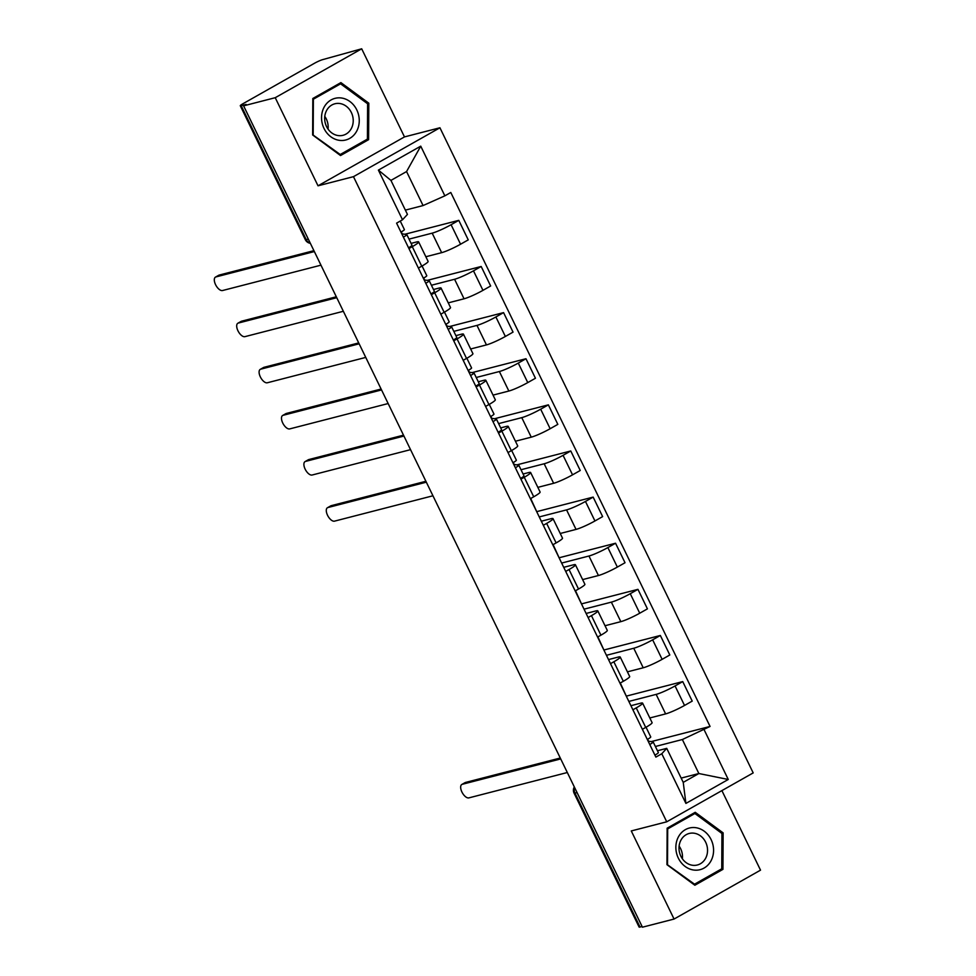 <?xml version="1.0" encoding="UTF-8"?>
<svg xmlns="http://www.w3.org/2000/svg" width="976" height="976" viewBox="0 0 976 976"><rect width="100%" height="100%" fill="white"/><g stroke="black" fill="none" stroke-linecap="round" stroke-linejoin="round"><path stroke-width="1.46" d="M361.693 48.8L275.232 97.698L243.597 105.847L642.428 927.2L674.062 919.05L631.277 830.942L666.73 821.804L753.191 772.907L439.932 127.771L404.479 136.908L361.693 48.8L322.617 59.646A6.612 0.744 -25.9 0 0 314.394 63.318L243.061 103.663A6.612 0.744 -25.9 0 0 240.291 105.737A6.612 0.744 -25.9 0 0 241.194 105.701L306.232 239.632A6.612 5.746 75.6 0 0 310.27 243.158M674.062 919.05L760.524 870.153L721.898 790.609M275.232 97.698L318.017 185.806L353.471 176.668L666.73 821.804M243.597 105.847L246.123 104.42L241.194 105.701M642.098 926.505L640.024 927.041A6.612 0.744 154.1 0 1 639.109 927.078L574.071 793.146A6.612 0.744 -25.9 0 0 574.986 793.11L640.024 927.041M649.809 717.97L665.62 713.895A15.213 1.72 -25.9 0 0 684.53 705.453L692.216 701.11L682.736 681.59L675.05 685.945A15.213 1.72 154.1 0 1 656.14 694.387L628.837 701.427M636.23 707.893L645.709 727.413A15.213 1.72 -25.9 0 0 652.09 722.643L642.611 703.135A15.213 1.72 154.1 0 1 636.23 707.893L632.899 709.784M645.709 727.413L642.367 729.304M626.641 696.047L682.736 681.59M626.824 697.267L620.297 682.993M630.911 705.697L640.512 703.22A15.213 1.72 154.1 0 1 642.611 703.135M627.422 671.842L643.221 667.779A15.213 1.72 -25.9 0 0 662.131 659.337L669.817 654.981L660.349 635.474L652.651 639.817A15.213 1.72 154.1 0 1 633.753 648.259L606.438 655.299M619.98 683.176L623.31 681.285A15.213 1.72 -25.9 0 0 629.691 676.527L620.211 657.007A15.213 1.72 154.1 0 1 613.843 661.777L610.5 663.668M604.242 649.931L660.349 635.474M604.425 651.138L597.898 636.877M608.512 659.581L618.125 657.104A15.213 1.72 154.1 0 1 620.211 657.007M605.022 625.726L620.834 621.651A15.213 1.72 -25.9 0 0 639.731 613.209L647.43 608.865L637.95 589.345L630.264 593.701A15.213 1.72 154.1 0 1 611.354 602.143L584.038 609.17M597.58 637.047L600.923 635.169A15.213 1.72 -25.9 0 0 607.292 630.398L597.812 610.891A15.213 1.72 154.1 0 1 591.444 615.649L588.101 617.54M581.842 603.802L637.95 589.345M582.025 605.022L575.498 590.748M586.125 613.453L595.726 610.976A15.213 1.72 154.1 0 1 597.812 610.891M582.623 579.598L598.434 575.523A15.213 1.72 -25.9 0 0 617.344 567.08L625.03 562.737L615.551 543.229L607.865 547.573A15.213 1.72 154.1 0 1 588.955 556.015L561.651 563.054M575.181 590.931L578.524 589.04A15.213 1.72 -25.9 0 0 584.892 584.282L575.425 564.762A15.213 1.72 154.1 0 1 569.045 569.533L565.702 571.411M559.443 557.686L615.551 543.229M559.626 558.894L553.111 544.62M563.725 567.324L573.327 564.848A15.213 1.72 154.1 0 1 575.425 564.762M560.224 533.482L576.035 529.407A15.213 1.72 -25.9 0 0 594.945 520.964L602.631 516.609L593.152 497.101L585.466 501.444A15.213 1.72 154.1 0 1 566.556 509.887L539.252 516.926M552.782 544.803L556.125 542.912A15.213 1.72 -25.9 0 0 562.505 538.154L553.026 518.646A15.213 1.72 154.1 0 1 546.645 523.404L543.315 525.295M537.056 511.558L593.152 497.101M537.227 512.778L530.712 498.504M541.326 521.208L550.928 518.732A15.213 1.72 154.1 0 1 553.026 518.646M537.837 487.353L553.636 483.279A15.213 1.72 -25.9 0 0 572.546 474.836L580.232 470.493L570.765 450.973L563.067 455.328A15.213 1.72 154.1 0 1 544.169 463.771L521.001 469.737M530.395 498.687L533.726 496.796A15.213 1.72 -25.9 0 0 540.106 492.026L530.627 472.518A15.213 1.72 154.1 0 1 524.258 477.276L520.916 479.167M516.865 464.869L570.765 450.973M523.075 474.007L528.541 472.604A15.213 1.72 154.1 0 1 530.627 472.518M515.438 441.225L531.249 437.163A15.213 1.72 -25.9 0 0 550.147 428.72L557.833 424.365L548.366 404.857L540.68 409.2A15.213 1.72 154.1 0 1 521.77 417.643L498.602 423.608M507.996 452.559L511.326 450.668A15.213 1.72 -25.9 0 0 517.707 445.91L508.228 426.39A15.213 1.72 154.1 0 1 501.859 431.16L498.516 433.051M494.466 418.741L548.366 404.857M500.688 427.891L506.141 426.488A15.213 1.72 154.1 0 1 508.228 426.39M493.039 395.109L508.85 391.034A15.213 1.72 -25.9 0 0 527.76 382.592L535.446 378.249L525.966 358.729L518.28 363.084A15.213 1.72 154.1 0 1 499.37 371.527L476.215 377.492M485.597 406.431L488.939 404.552A15.213 1.72 -25.9 0 0 495.308 399.782L485.841 380.274A15.213 1.72 154.1 0 1 479.46 385.032L476.117 386.923M472.067 372.625L525.966 358.729M478.289 381.762L483.742 380.359A15.213 1.72 154.1 0 1 485.841 380.274M470.639 348.981L486.451 344.906A15.213 1.72 -25.9 0 0 505.361 336.464L513.047 332.121L503.567 312.613L495.881 316.956A15.213 1.72 154.1 0 1 476.971 325.398L453.816 331.364M463.197 360.315L466.54 358.424A15.213 1.72 -25.9 0 0 472.921 353.666L463.441 334.146A15.213 1.72 154.1 0 1 457.061 338.916L453.73 340.795M449.668 326.496L503.567 312.613M455.89 335.646L461.343 334.231A15.213 1.72 154.1 0 1 463.441 334.146M448.252 302.865L464.051 298.79A15.213 1.72 -25.9 0 0 482.961 290.348L490.647 285.992L481.18 266.485L473.482 270.828A15.213 1.72 154.1 0 1 454.584 279.27L431.416 285.248M440.81 314.187L444.141 312.296A15.213 1.72 -25.9 0 0 450.522 307.538L441.042 288.03A15.213 1.72 154.1 0 1 434.674 292.788L431.331 294.679M427.281 280.368L481.18 266.485M433.49 289.518L438.956 288.115A15.213 1.72 154.1 0 1 441.042 288.03M425.853 256.737L441.652 252.662A15.213 1.72 -25.9 0 0 460.562 244.22L468.248 239.876L458.781 220.356L451.095 224.712A15.213 1.72 154.1 0 1 432.185 233.154L409.017 239.12M418.411 268.071L421.742 266.18A15.213 1.72 -25.9 0 0 428.122 261.422L418.643 241.902A15.213 1.72 154.1 0 1 412.275 246.66L408.932 248.551M404.881 234.252L458.781 220.356M411.103 243.39L416.557 241.987A15.213 1.72 154.1 0 1 418.643 241.902M681.163 778.092L698.865 773.529L682.358 739.527L655.384 746.481M657.458 750.751L666.73 748.36L683.237 782.362L698.865 773.529L728.255 779.47L685.908 803.419L661.789 753.753L666.73 748.36M405.369 210.121L423.072 205.558L406.565 171.556L390.937 180.401L407.443 214.403L402.515 219.783L396.585 223.138L655.872 757.095L661.789 753.753M402.515 219.783L378.395 170.117L420.741 146.156L444.861 195.834L423.072 205.558M682.358 739.527L710.064 726.449L450.79 192.479L444.861 195.834M704.147 729.792L728.255 779.47M439.932 127.771L353.471 176.668M667.145 828.185L666.95 864.663L694.851 885.244L722.935 869.36L723.131 832.882L695.229 812.3L667.145 828.185M404.479 136.908L318.017 185.806M312.82 98.491L312.637 134.969L340.526 155.55L368.611 139.666L368.806 103.188L340.905 82.606L312.82 98.491M651.236 741.601L710.064 726.449M647.637 739.296L648.576 741.235M513.254 462.551L514.206 464.503M490.855 416.435L491.806 418.375M468.468 370.307L469.407 372.259M446.069 324.178L447.008 326.13M423.669 278.062L424.621 280.002M401.27 231.934L402.222 233.886M685.908 803.419L683.237 782.362M406.565 171.556L420.741 146.156M390.937 180.401L378.395 170.117M721.667 833.26L723.131 832.882M718.946 870.385L722.935 869.36M367.342 103.566L368.806 103.188M364.621 140.69L368.611 139.666M646.039 727.23L650.736 736.917A8.272 0.927 154.1 0 1 647.308 739.479M560.712 758.925L462.282 784.289A7.613 3.672 -119.5 0 0 461.843 784.46L465.113 782.606A7.613 3.672 60.5 0 1 465.552 782.435L560.285 758.023M648.137 741.174L653.005 741.845A8.272 0.927 154.1 0 1 653.176 741.943A8.272 0.927 154.1 0 1 649.76 744.505M653.176 741.943L658.349 752.581A8.272 0.927 154.1 0 1 654.92 755.143M461.843 784.46A7.613 3.672 -119.5 0 0 462.148 792.463A7.613 3.672 -119.5 0 0 468.883 797.88L567.324 772.516M710.992 860.869A21.496 18.666 75.6 0 0 704.245 831.223A21.496 18.666 75.6 0 0 678.442 836.847A21.496 18.666 75.6 0 0 685.201 866.493A21.496 18.666 75.6 0 0 710.992 860.869M705.599 858.319A16.275 14.128 75.6 0 0 704.501 840.153A16.275 14.128 75.6 0 0 689.215 833.467A16.275 14.128 75.6 0 0 680.955 840.129A16.275 14.128 75.6 0 0 682.041 858.307A16.275 14.128 75.6 0 0 697.34 864.992A16.275 14.128 75.6 0 0 705.599 858.319M682.383 858.807A16.275 14.128 75.6 0 0 679.113 846.107M667.511 864.248L667.694 828.905L694.9 813.508L721.935 833.467L721.752 868.799L694.534 884.195L666.95 864.382M691.557 814.374L694.9 813.508M693.716 884.402L694.534 884.195M356.679 131.174A21.496 18.666 75.6 0 0 349.92 101.528A21.496 18.666 75.6 0 0 324.13 107.153A21.496 18.666 75.6 0 0 330.876 136.799A21.496 18.666 75.6 0 0 356.679 131.174M351.275 128.625A16.275 14.128 75.6 0 0 350.189 110.459A16.275 14.128 75.6 0 0 334.89 103.773A16.275 14.128 75.6 0 0 326.631 110.434A16.275 14.128 75.6 0 0 327.716 128.612A16.275 14.128 75.6 0 0 343.015 135.298A16.275 14.128 75.6 0 0 351.275 128.625M328.058 129.113A16.275 14.128 75.6 0 0 324.788 116.412M313.186 134.554L313.369 99.21L340.587 83.814L367.61 103.773L367.427 139.104L340.221 154.501L312.637 134.688M337.232 84.68L340.587 83.814M339.392 154.708L340.221 154.501M511.656 450.485L516.365 460.172A8.272 0.927 154.1 0 1 512.937 462.734M426.341 482.181L327.899 507.544A7.613 3.672 -119.5 0 0 327.46 507.727L330.742 505.873A7.613 3.672 60.5 0 1 331.181 505.69L425.902 481.278M513.766 464.442L518.634 465.113A8.272 0.927 154.1 0 1 518.805 465.198A8.272 0.927 154.1 0 1 515.377 467.76M518.805 465.198L523.966 475.837A8.272 0.927 154.1 0 1 520.55 478.411M327.46 507.727A7.613 3.672 -119.5 0 0 327.765 515.718A7.613 3.672 -119.5 0 0 334.512 521.147L432.941 495.784M489.257 404.369L493.966 414.044A8.272 0.927 154.1 0 1 490.538 416.618M403.942 436.052L305.512 461.416A7.613 3.672 -119.5 0 0 305.061 461.599L308.343 459.745A7.613 3.672 60.5 0 1 308.782 459.562L403.503 435.162M491.367 418.314L496.235 418.985A8.272 0.927 154.1 0 1 496.406 419.07A8.272 0.927 154.1 0 1 492.978 421.644M496.406 419.07L501.566 429.721A8.272 0.927 154.1 0 1 498.15 432.283M305.061 461.599A7.613 3.672 -119.5 0 0 305.378 469.602A7.613 3.672 -119.5 0 0 312.113 475.019L410.542 449.655M466.87 358.241L471.567 367.928A8.272 0.927 154.1 0 1 468.138 370.49M381.543 389.936L283.113 415.3A7.613 3.672 -119.5 0 0 282.662 415.471L285.944 413.617A7.613 3.672 60.5 0 1 286.383 413.446L381.116 389.034M468.968 372.198L473.836 372.856A8.272 0.927 154.1 0 1 474.007 372.954A8.272 0.927 154.1 0 1 470.578 375.516M474.007 372.954L479.179 383.592A8.272 0.927 154.1 0 1 475.751 386.154M282.662 415.471A7.613 3.672 -119.5 0 0 282.979 423.474A7.613 3.672 -119.5 0 0 289.713 428.903L388.155 403.539M444.47 312.113L449.167 321.799A8.272 0.927 154.1 0 1 445.751 324.361M359.156 343.808L260.714 369.172A7.613 3.672 -119.5 0 0 260.275 369.355L263.544 367.501A7.613 3.672 60.5 0 1 263.996 367.318L358.717 342.918M446.569 326.069L451.437 326.74A8.272 0.927 154.1 0 1 451.607 326.826A8.272 0.927 154.1 0 1 448.191 329.388M451.607 326.826L456.78 337.476A8.272 0.927 154.1 0 1 453.352 340.038M260.275 369.355A7.613 3.672 -119.5 0 0 260.58 377.358A7.613 3.672 -119.5 0 0 267.314 382.775L365.756 357.411M422.071 265.997L426.78 275.683A8.272 0.927 154.1 0 1 423.352 278.245M336.757 297.692L238.315 323.056A7.613 3.672 -119.5 0 0 237.876 323.227L241.157 321.372A7.613 3.672 60.5 0 1 241.597 321.202L336.317 296.789M424.182 279.941L429.037 280.612A8.272 0.927 154.1 0 1 429.22 280.71A8.272 0.927 154.1 0 1 425.792 283.272M429.22 280.71L434.381 291.348A8.272 0.927 154.1 0 1 430.965 293.91M237.876 323.227A7.613 3.672 -119.5 0 0 238.181 331.23A7.613 3.672 -119.5 0 0 244.927 336.647L343.357 311.283M400.258 221.064L404.381 229.555A8.272 0.927 154.1 0 1 400.953 232.117M314.357 251.564L215.928 276.928A7.613 3.672 -119.5 0 0 215.476 277.111L218.758 275.256A7.613 3.672 60.5 0 1 219.197 275.073L313.918 250.661M401.783 233.825L406.65 234.496A8.272 0.927 154.1 0 1 406.821 234.582A8.272 0.927 154.1 0 1 403.393 237.144M406.821 234.582L411.982 245.22A8.272 0.927 154.1 0 1 408.566 247.794M215.476 277.111A7.613 3.672 -119.5 0 0 215.794 285.102A7.613 3.672 -119.5 0 0 222.528 290.531L320.958 265.167M432.185 233.154L441.652 252.662M454.584 279.27L464.051 298.79M476.971 325.398L486.451 344.906M499.37 371.527L508.85 391.034M521.77 417.643L531.249 437.163M544.169 463.771L553.636 483.279M566.556 509.887L576.035 529.407M588.955 556.015L598.434 575.523M611.354 602.143L620.834 621.651M633.753 648.259L643.221 667.779M656.14 694.387L665.62 713.895M434.674 292.788L444.141 312.296M457.061 338.916L466.54 358.424M479.46 385.032L488.939 404.552M501.859 431.16L511.326 450.668M524.258 477.276L533.726 496.796M546.645 523.404L556.125 542.912M569.045 569.533L578.524 589.04M591.444 615.649L600.923 635.169M613.843 661.777L623.31 681.285M412.275 246.66L421.742 266.18M473.482 270.828L482.961 290.348M495.881 316.956L505.361 336.464M518.28 363.084L527.76 382.592M540.68 409.2L550.147 428.72M563.067 455.328L572.546 474.836M585.466 501.444L594.945 520.964M607.865 547.573L617.344 567.08M630.264 593.701L639.731 613.209M652.651 639.817L662.131 659.337M675.05 685.945L684.53 705.453M451.095 224.712L460.562 244.22M574.608 787.522A6.612 5.746 75.6 0 0 574.986 793.11L577.06 792.573M308.306 239.096L306.232 239.632A6.612 0.744 -25.9 0 1 305.317 239.669A6.612 6.612 0 0 0 310.356 243.329M462.282 784.289L465.552 782.435M327.899 507.544L331.181 505.69M305.512 461.416L308.782 459.562M283.113 415.3L286.383 413.446M260.714 369.172L263.996 367.318M238.315 323.056L241.597 321.202M215.928 276.928L219.197 275.073M305.317 239.669L240.291 105.737M574.315 786.924A6.612 6.612 0 0 0 574.071 793.146"/></g></svg>
